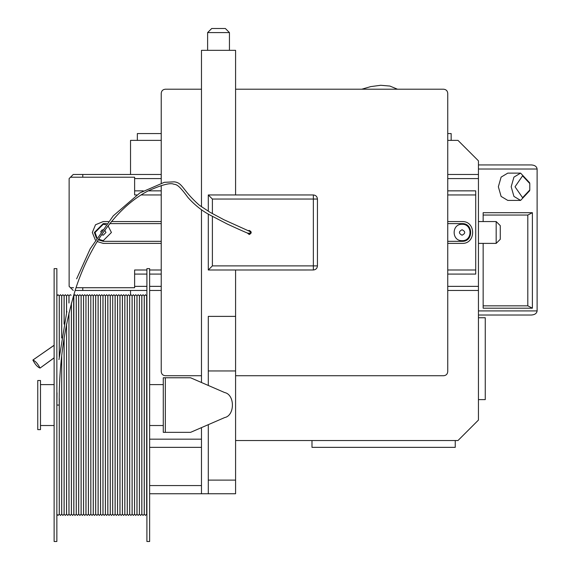 <?xml version="1.0" encoding="UTF-8"?>
<svg xmlns="http://www.w3.org/2000/svg" width="570" height="570" viewBox="0 0 570 570"><rect width="100%" height="100%" fill="white"/><g stroke="black" fill="none" stroke-linecap="round" stroke-linejoin="round"><path stroke-width="0.85" d="M54.129 345.32L33.146 359.855M54.129 357.889L40.057 368.078C37.784 363.681 35.397 361.01 32.889 360.069C35.155 364.472 37.542 367.144 40.057 368.078L54.129 357.789M54.129 345.235L32.889 360.069M478.444 315.018L531.447 315.018C534.86 314.754 536.748 313.393 537.111 310.921L478.444 310.921L478.444 290.458L447.742 290.458M447.742 174.484L478.444 174.484L478.444 169.026L537.111 169.026L537.111 310.921M478.444 164.937L531.447 164.937C534.86 165.193 536.748 166.561 537.111 169.026M483.153 243.39L483.153 308.192L532.394 308.192L532.394 212.688L483.153 212.688L483.153 221.559M483.153 305.834L527.806 305.834L527.806 215.054L532.394 212.688M527.806 215.054L483.153 215.054M527.806 305.834L532.394 308.192M515.031 186.768L522.569 197.683L529.779 189.981L529.779 183.547L522.569 175.852L515.031 186.768M529.779 189.981L529.608 190.786L520.602 200.412L513.933 196.415L511.176 186.768L513.933 177.12L520.602 173.123L529.608 182.742L529.779 183.547M520.602 173.123L507.777 173.123L501.108 177.12L498.351 186.768L501.108 196.415L507.777 200.412L520.602 200.412M108.393 221.559L103.241 221.559L95.525 224.751L92.326 232.474L95.34 239.998M97.185 241.552L103.241 243.39L161.232 243.39M447.742 243.39L462.07 243.39C476.142 243.989 476.142 220.96 462.07 221.559L447.742 221.559M161.232 221.559L111.485 221.559M103.241 241.338L98.268 239.813L103.241 241.338L161.232 241.338M447.742 241.338L462.07 241.338C473.506 241.83 473.506 223.119 462.07 223.604L447.742 223.604M103.241 223.604L94.378 232.474L96.465 238.196L94.378 232.474L103.241 223.604L106.754 223.604M161.232 223.604L109.811 223.604M462.07 241.338C473.506 241.83 473.506 223.119 462.07 223.604M496.178 221.559L500.275 225.649L500.275 239.293L496.178 243.39L496.178 221.559L478.444 221.559M496.178 243.39L478.444 243.39M462.07 235.203C458.551 233.379 458.551 231.562 462.07 229.746C458.551 231.562 458.551 233.379 462.07 235.203C465.59 233.379 465.59 231.562 462.07 229.746C465.59 231.562 465.59 233.379 462.07 235.203M462.07 240.661C472.623 241.11 472.623 223.839 462.07 224.288C451.511 223.839 451.511 241.11 462.07 240.661M100.555 232.018L101.902 230.095L100.555 232.018M103.241 229.746L101.909 230.095M101.624 234.669L103.241 235.203L105.97 232.474L104.759 230.209L105.97 232.474L103.241 235.203M98.631 239.236L103.241 240.661L111.428 232.474L108.036 225.841M105.885 224.722L103.241 224.288L95.055 232.474L96.85 237.59M136.786 194.954L134.62 194.954L134.62 177.213L70.495 177.213L69.134 178.581L69.134 286.361L70.495 287.729L73.516 287.729M161.232 178.581L134.62 178.581M134.62 190.857L143.255 190.857M148.2 190.857L161.232 190.857M447.742 286.361L478.444 286.361L478.444 178.581L447.742 178.581M447.742 190.857L475.715 190.857L475.715 274.084L447.742 274.084M76.031 287.729L134.62 287.729L134.62 269.995L146.903 269.995M161.232 274.084L149.632 274.084M146.903 274.084L134.62 274.084M134.62 286.361L146.903 286.361M149.632 286.361L161.232 286.361M70.495 177.213L73.224 174.484L161.232 174.484M161.232 290.458L149.632 290.458M146.903 290.458L75.14 290.458M478.444 286.361L478.444 420.069L457.974 440.539L235.588 440.539M447.742 140.377L457.974 140.377L478.444 160.84L478.444 178.581M149.632 269.995L161.232 269.995M447.742 269.995L475.715 269.995M475.715 194.954L447.742 194.954M161.232 194.954L141.125 194.954M73.224 290.458L70.495 287.729M165.321 375.73C162.856 375.473 161.488 374.105 161.232 371.64C161.488 374.105 162.856 375.473 165.321 375.73L201.474 375.73M447.742 93.309C447.486 90.837 446.118 89.476 443.652 89.212C446.118 89.476 447.486 90.837 447.742 93.309L447.742 371.64C447.486 374.105 446.118 375.473 443.652 375.73L235.588 375.73M161.232 93.309C161.488 90.837 162.856 89.476 165.321 89.212C162.856 89.476 161.488 90.837 161.232 93.309L161.232 183.063M443.652 89.212L235.588 89.212M201.474 89.212L165.321 89.212M443.652 375.73C446.118 375.473 447.486 374.105 447.742 371.64M161.232 185.535L161.232 371.64M64.096 435.081L64.139 514.211L65.336 515.408L66.526 514.211L66.569 375.046M66.526 514.211L66.569 435.081M73.815 435.081L73.858 514.211L75.048 515.408L76.245 514.211L76.245 295.916L75.048 294.719L73.858 295.916L73.858 514.211M76.245 435.081L76.28 514.211L77.477 515.408L78.667 514.211L78.667 295.916L77.477 294.719L76.28 295.916L76.245 375.046M81.097 514.211L81.097 295.916L79.907 294.719L78.71 295.916L78.71 514.211L79.907 515.408L81.097 514.211L81.139 435.081M83.526 514.211L83.526 295.916L82.337 294.719L81.139 295.916L81.139 514.211L82.337 515.408L83.526 514.211L83.569 435.081M85.956 514.211L85.956 295.916L84.759 294.719L83.569 295.916L83.569 514.211L84.759 515.408L85.956 514.211L85.999 435.081M95.667 514.211L95.667 295.916L94.477 294.719L93.28 295.916L93.28 514.211L94.477 515.408L95.667 514.211L95.71 435.081M98.097 435.081L98.14 514.211L99.337 515.408L100.527 514.211L100.527 295.916L99.337 294.719L98.14 295.916L98.097 375.046M102.956 435.081L102.999 514.211L104.189 515.408L105.386 514.211L105.386 295.916L104.189 294.719L102.999 295.916L102.999 514.211M105.386 435.081L105.429 514.211L106.618 515.408L107.816 514.211L107.816 295.916L106.618 294.719L105.429 295.916L105.386 375.046M107.816 435.081L107.851 514.211L109.048 515.408L110.245 514.211L110.245 295.916L109.048 294.719L107.851 295.916L107.851 514.211M122.386 514.211L122.386 295.916L121.189 294.719L119.999 295.916L119.999 514.211L121.189 515.408L122.386 514.211L122.386 435.081L122.429 514.211L123.619 515.408L124.816 514.211L124.816 295.916L123.619 294.719L122.429 295.916L122.429 514.211M124.816 514.211L124.851 435.081M127.245 435.081L127.281 514.211L128.478 515.408L129.668 514.211L129.668 295.916L128.478 294.719L127.281 295.916L127.281 514.211M134.527 514.211L134.527 295.916L133.337 294.719L132.14 295.916L132.14 514.211L133.337 515.408L134.527 514.211L134.57 435.081M141.816 514.211L141.816 295.916L140.619 294.719L139.429 295.916L139.429 514.211L140.619 515.408L141.816 514.211L141.852 435.081M68.956 375.046L68.999 514.211L70.188 515.408L71.385 514.211L71.385 303.197M78.667 375.046L78.71 295.916M83.526 295.916L83.569 375.046M85.956 375.046L85.999 514.211L87.189 515.408L88.386 514.211L88.386 295.916L87.189 294.719L85.999 295.916M88.386 375.046L88.428 514.211L89.618 515.408L90.815 514.211L90.815 295.916L89.618 294.719L88.428 295.916M90.815 375.046L90.851 514.211L92.048 515.408L93.245 514.211L93.245 295.916L92.048 294.719L90.851 295.916M100.527 375.046L100.569 514.211L101.759 515.408L102.956 514.211L102.956 295.916L101.759 294.719L100.569 295.916M102.956 295.916L102.999 375.046M112.668 295.916L111.478 294.719L110.281 295.916L110.281 514.211L111.478 515.408L112.668 514.211L112.71 375.046M122.386 295.916L122.429 375.046M129.668 375.046L129.711 514.211L130.908 515.408L132.097 514.211L132.097 295.916L130.908 294.719L129.711 295.916M132.097 295.916L132.14 375.046M54.129 541.5L54.129 268.627L56.858 268.627L56.858 541.5L54.129 541.5M146.903 541.5L146.903 268.627L149.632 268.627L149.632 541.5L146.903 541.5M64.096 324.102L64.096 295.916L62.907 294.719L61.71 295.916L61.71 337.746M64.096 337.967L64.096 514.211L62.907 515.408L61.71 514.211L61.71 356.293M66.526 295.916L66.526 312.759L66.526 295.916L65.336 294.719L64.139 295.916L64.139 323.895M68.956 303.048L68.956 295.916L67.766 294.719L66.569 295.916L66.569 312.588M68.956 312.859L68.956 514.211L67.766 515.408L66.569 514.211L66.569 323.938M71.165 295.224L70.188 294.719L68.999 295.916L68.999 302.891L68.999 295.916M73.637 295.288L73.815 514.211L72.618 515.408L71.428 514.211L71.428 303.048M96.907 294.719L95.71 295.916L95.71 514.211L96.907 515.408L98.097 514.211L98.097 295.916L96.907 294.719M113.907 294.719L112.71 295.916L112.71 514.211L113.907 515.408L115.097 514.211L115.097 295.916L113.907 294.719M116.337 294.719L115.14 295.916L115.14 514.211L116.337 515.408L117.527 514.211L117.527 295.916L116.337 294.719M118.76 294.719L117.57 295.916L117.57 514.211L118.76 515.408L119.957 514.211L119.957 295.916L118.76 294.719M126.048 294.719L124.851 295.916L124.851 514.211L126.048 515.408L127.245 514.211L127.245 295.916L126.048 294.719M135.76 294.719L134.57 295.916L134.57 514.211L135.76 515.408L136.957 514.211L136.957 295.916L135.76 294.719M138.189 294.719L137 295.916L137 514.211L138.189 515.408L139.386 514.211L139.386 295.916L138.189 294.719M143.049 294.719L141.852 295.916L141.852 514.211L143.049 515.408L144.239 514.211L144.239 295.916L143.049 294.719M145.478 294.719L144.281 295.916L144.281 514.211L145.478 515.408L146.668 514.211L146.668 295.916L145.478 294.719M149.632 439.171L201.474 439.171L201.474 447.357L149.632 447.357M149.632 485.562L201.474 485.562L201.474 493.748L149.632 493.748M201.474 485.562L201.474 447.357M61.674 338.01L61.674 295.916L60.477 294.719L59.28 295.916L59.28 356.549M61.674 356.685L61.674 514.211L60.477 515.408L59.28 514.211L59.28 398.622M59.244 356.948L59.244 295.916L58.047 294.719L56.858 295.916M57 392.794L56.886 405.063L59.244 405.063L59.244 514.211L58.047 515.408L56.858 514.211M37.755 429.623L37.755 380.503L40.484 380.503L40.484 429.623L37.755 429.623M40.484 425.526L54.129 425.526M149.632 425.526L163.276 425.526M40.484 384.6L54.129 384.6M149.632 384.6L163.276 384.6M249.233 230.422L248.142 230.736L249.233 230.422C251.869 231.791 251.869 233.151 249.233 234.519C251.869 233.151 251.869 231.791 249.233 230.422M247.238 232.945L249.233 234.519L247.238 232.945M207.615 32.59L211.712 28.5L225.357 28.5L229.446 32.59L207.615 32.59L207.615 50.331M229.446 32.59L229.446 50.331M248.192 233.059L249.582 233.614L250.373 232.125L249.738 231.392L223.896 219.721L210.017 212.282L199.471 205.314C182.115 190.123 182.934 182.706 174.149 181.844L164.317 182.322L139.842 192.938L113.238 215.873L90.21 248.819L76.629 278.837M190.565 377.775L165.321 377.775L165.321 432.352L190.565 432.352L224.637 417.582C235.004 415.559 235.004 394.568 224.637 392.545L190.565 377.775M235.588 269.995L235.588 493.748L208.299 493.748L208.299 480.104L235.588 480.104M201.474 206.803L201.474 50.331L235.588 50.331L235.588 194.954M201.474 209.717L201.474 382.506M235.588 370.956L208.299 370.956L208.299 316.379L235.588 316.379M161.232 140.377L130.53 140.377L130.53 174.484M130.53 290.458L130.53 294.783M447.742 133.558L451.155 133.558L451.155 140.377M311.99 440.539L311.99 447.357L455.245 447.357L455.245 440.539M478.444 317.746L485.262 317.746L485.262 399.606L478.444 399.606M161.232 133.558L137.349 133.558L137.349 140.377M165.321 432.352L163.276 432.352L163.276 377.775L165.321 377.775M224.637 417.582C235.004 415.559 235.004 394.568 224.637 392.545M201.474 493.748L208.299 493.748M208.299 370.956L208.299 385.463M208.299 424.664L208.299 480.104M201.474 427.621L201.474 439.171M313.443 269.988L208.299 269.995L208.299 214.035M208.299 211.256L208.299 194.954L313.443 194.954M317.447 198.959L317.447 265.99M212.389 216.386L212.389 265.898L208.299 269.995M208.299 194.954L212.389 199.044L212.389 213.65M212.389 265.898L313.358 265.898L313.358 199.044L317.447 199.044C317.184 196.579 315.823 195.211 313.358 194.954L313.358 199.044L212.389 199.044M313.358 269.995C315.823 269.731 317.184 268.37 317.447 265.898L313.358 265.898L313.358 269.995M82.778 177.213L82.778 174.484M82.778 290.458L82.778 287.729M64.139 337.711L64.139 514.211M76.28 295.916L76.28 514.211M98.14 295.916L98.14 514.211M105.429 295.916L105.429 514.211M397.475 89.212L389.887 86.056L380.689 85.286L370.707 86.619L361.758 89.212M59.244 405.063C58.746 365.092 64.132 326.624 75.397 289.66C81.161 271.769 88.606 255.445 97.727 240.675C112.832 217.149 129.525 200.612 147.801 191.071C161.631 184.844 170.28 182.557 173.743 184.195C176.714 184.545 178.852 185.072 188.064 197.619C194.89 205.214 202.379 211.121 210.53 215.332L227.373 224.081C252.574 235.695 248.57 233.272 248.798 233.586M66.861 311.355L58.974 359.634"/></g></svg>
